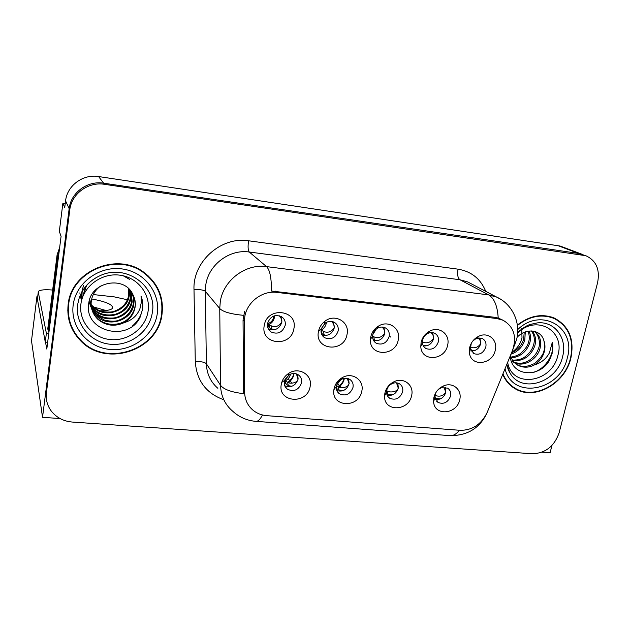 <?xml version="1.0" encoding="UTF-8"?>
<svg xmlns="http://www.w3.org/2000/svg" width="630" height="630" viewBox="0 0 630 630"><rect width="100%" height="100%" fill="white"/><g stroke="black" fill="none" stroke-linecap="round" stroke-linejoin="round"><path stroke-width="0.94" d="M372.771 334.782L372.598 336.192C372.558 339.342 373.787 341.704 376.283 343.255C382.371 345.374 386.655 343.137 389.143 336.546C389.757 332.719 388.545 329.852 385.513 327.962C382.867 326.631 380.126 326.773 377.299 328.38C374.905 329.907 373.401 332.041 372.771 334.782M383.914 327.316L384.859 333.286C382.93 339.027 379.173 341.452 373.606 340.562M370.747 336.963L370.448 339.334C369.022 356.478 395.435 356.824 398.247 339.901C401.16 328.521 388.403 319.536 378.378 326.167C374.338 328.742 371.794 332.341 370.747 336.963M386.71 390.395L386.529 392.104C386.568 394.797 387.639 396.853 389.726 398.262C395.727 400.554 400.034 398.396 402.649 391.805C403.247 388.316 402.216 385.662 399.538 383.835C397.341 382.575 394.939 382.473 392.348 383.528C389.371 384.946 387.497 387.23 386.71 390.395M397.837 383.087L398.317 388.033C396.349 393.695 392.616 396.073 387.119 395.168M384.883 393.136L384.568 396.002C383.788 412.115 408.909 411.445 411.642 395.467C414.241 385.402 403.972 377.008 394.372 381.567C389.364 383.946 386.198 387.804 384.883 393.136M422.557 340.145L422.368 342.641C422.62 345.327 423.833 347.295 426.006 348.555C431.802 350.438 435.921 348.201 438.346 341.846C439 337.995 437.819 335.16 434.787 333.333C432.519 332.238 430.133 332.293 427.628 333.514C424.974 334.979 423.281 337.184 422.557 340.145M432.747 332.656L433.621 338.586C431.873 343.87 428.447 346.319 423.336 345.917M421.108 342.342L420.793 346.555C421.242 362.061 444.882 360.683 447.623 345.177C450.458 334.506 439.378 325.718 429.66 331.175C425.179 333.64 422.328 337.365 421.108 342.342M471.256 343.366L470.452 348.618L473.949 353.643C479.493 355.344 483.454 353.115 485.824 346.957C486.517 343.098 485.368 340.294 482.359 338.546L476.036 338.586L472.831 340.972M479.926 337.877L480.698 343.704C479.099 348.579 475.957 351.02 471.272 351.012M469.673 347.532L469.46 353.091C471.098 367.164 492.55 364.675 495.259 350.264C498.047 340.137 488.219 331.569 478.863 336.2C474.106 338.538 471.043 342.318 469.673 347.532M321.142 329.222C320.599 332.931 321.78 335.766 324.686 337.743C331.089 340.121 335.562 337.893 338.129 331.049C338.696 327.261 337.467 324.379 334.443 322.402C331.23 320.757 328.017 321.064 324.804 323.332L321.142 329.222M333.357 321.883L334.317 327.789C332.152 334.05 328.033 336.42 321.977 334.892M318.489 331.38C314.275 350.217 344.075 353.147 347.028 334.428C350.107 322.009 334.798 312.945 324.655 321.45C321.481 323.97 319.449 327.175 318.559 331.049L318.489 331.38M267.561 323.45C267.065 327.096 268.246 329.939 271.105 331.978C277.838 334.688 282.531 332.482 285.193 325.348C285.713 321.615 284.484 318.717 281.492 316.669C274.79 314.118 270.144 316.378 267.561 323.45M280.996 316.386L281.893 322.087C279.421 328.947 274.893 331.207 268.309 328.86M264.238 325.584C260.19 344.799 291.123 347.847 293.871 328.75C298.242 309.7 267.049 306.109 264.238 325.584M284.39 381.378C283.902 384.67 284.894 387.293 287.375 389.23C293.997 392.136 298.714 390.025 301.526 382.89C302.038 379.512 300.998 376.85 298.399 374.897C295.344 373.015 292.115 373.062 288.721 375.031L284.39 381.378M297.683 374.456L298.124 379.079C295.62 385.796 291.155 388.017 284.728 385.741M281.334 384.119C277.294 402.641 307.353 405.019 310.125 386.623C312.905 375.031 298.911 366.266 288.642 373.425C285.272 375.653 282.98 378.638 281.76 382.378L281.334 384.119M336.483 385.969L336.389 386.536C336.081 389.671 337.113 392.112 339.499 393.844C345.799 396.42 350.296 394.278 352.997 387.426C353.556 383.985 352.509 381.323 349.863 379.433C347.319 377.913 344.571 377.858 341.625 379.252C338.877 380.748 337.16 382.993 336.483 385.969M348.626 378.787L349.114 383.639C346.909 389.797 342.83 392.12 336.877 390.608M334.058 388.71L333.9 389.663C330.963 407.327 358.99 408.579 361.809 391.128C364.463 380.441 352.713 371.826 342.728 377.386C338.089 379.914 335.199 383.686 334.058 388.71M436.251 391.97L435.188 394.671L435.007 397.231L438.165 402.499C443.898 404.547 448.032 402.389 450.576 396.026C451.214 392.506 450.19 389.868 447.505 388.104L441.142 387.757L438.165 389.608M445.386 387.324L445.82 392.277C444.04 397.498 440.622 399.9 435.558 399.475M433.905 397.404L433.605 401.712C434.243 416.422 457.034 414.477 459.735 399.656C462.294 390.072 453.143 381.898 443.945 385.757C438.708 387.993 435.362 391.876 433.905 397.404M77.671 337.538L78.813 338.641M244.794 316.701L244.385 321.489L244.605 392.096C244.786 399.703 247.708 405.846 253.37 410.508C257.237 413.532 261.718 415.249 266.813 415.666L460.317 430.322C472.484 430.298 481.462 424.297 487.242 412.303L512.544 350.327C517.033 336.68 513.875 326.663 503.079 320.26L497.046 318.567L276.806 292.391C262.434 290.343 247.007 302.014 244.794 316.701M37.398 299.116L36.926 296.58L31.5 340.798L42.525 417.328L60.078 418.548M542.091 452.167L550.1 452.726L551.959 445.449M560.731 246.259L582.734 254.536L578.687 253.457L103.651 183.188C87.468 180.424 70.836 192.654 69.166 208.656L42.525 417.328M65.221 203.624L62.874 203.293L59.322 231.462L61.078 236.337L46.809 349.075L45.494 342.082M560.18 246.046L98.571 176.542C83.058 173.856 67.158 185.543 65.575 200.868L64.733 207.514L62.874 203.293M36.926 296.58L37.698 296.667M337.861 384.04L339.46 385.654M340.05 386.245L341.389 387.6M288.146 378.74L289.792 380.638M290.265 381.189L291.966 383.15M321.253 328.726L322.135 329.514M471.626 350.776L472.051 351.052M68.15 304.455C66.686 318.386 70.749 330.404 80.341 340.491C105.62 368.022 158.083 350.634 161.973 314.488C164.013 297.533 158.161 283.626 144.42 272.751C117.936 251.48 71.135 270.443 68.15 304.455M69.135 320.772L73.151 329.844M502.724 374.385C505.504 380.906 509.827 385.804 515.702 389.064C535.083 400.507 565.165 383.457 570.859 358.202C574.607 339.444 569.126 326.08 554.4 318.118C542.068 313.291 529.72 315.591 517.356 325.025M511.82 386.505L514.56 387.915M262.45 414.957C260.284 419.312 258.127 421.446 255.961 421.36C247.039 420.627 239.25 417.217 232.596 411.122C224.879 404.468 220.862 395.853 220.539 385.284L219.744 308.527L220.287 301.589C223.343 280.295 245.732 263.442 266.537 266.616C269.892 269.916 271.53 278.05 271.443 291.029L494.818 317.307L498.22 318.04L503.079 320.26M498.22 318.04C497.456 305.983 494.274 298.274 488.683 294.903L266.537 266.616L249.259 252.016C229.619 248.945 208.601 264.718 205.805 284.768L205.325 291.304L206.38 363.778L220.539 385.284C223.626 389.387 231.305 392.183 243.574 393.671L243.054 319.985L244.613 311.385M585.837 255.709L104.509 184.314C88.208 181.527 71.458 193.851 69.772 209.963L46.407 392.742C45.628 399.656 47.344 405.885 51.55 411.406C56.763 417.769 63.701 421.32 72.363 422.061L532.452 453.75C545.525 453.277 554.431 446.229 559.18 432.605L597.602 282.594C600.114 269.498 596.193 260.529 585.837 255.709L578.687 253.457L103.651 183.188C87.468 180.424 70.836 192.654 69.166 208.656L45.99 390.206L46.344 398.648M80.262 340.231L78.884 338.893M514.009 387.915L513.505 387.726M556.605 319.693L554.038 317.961M158.918 292.005L154.681 283.193M435.054 395.396C439.551 397.042 443.11 395.994 445.741 392.246L444.04 387.206M434.991 397.081L435.204 398.42L440.496 398.853M480.698 343.689L480.611 343.681C480.989 341.877 480.202 339.964 478.241 337.932M480.611 343.681C478.351 347.272 474.933 348.508 470.35 347.398M471.114 350.705L474.272 350.713M386.662 390.632L387.363 391.057C389.545 392.726 397.506 392.207 398.231 388.001L396.49 382.835M386.639 393.522L387.954 394.317L392.687 394.821M336.562 385.599L338.349 386.749C340.413 388.426 348.343 387.883 349.028 383.607L347.303 378.394M336.341 388.332L339.034 390.072L343.185 390.632M287.571 382.284L288.351 385.678L286.138 384.142L285.358 380.764L287.571 382.284C289.501 383.977 297.392 383.41 298.037 379.047L296.423 373.921M288.351 385.678L291.911 386.277M286.138 384.15L285.201 383.3L284.524 380.756M290.54 374.118C289.824 377.181 288.099 379.394 285.358 380.764L284.681 380.229M433.621 338.57L433.534 338.562C433.905 336.68 433.062 334.68 430.999 332.561M433.534 338.562C430.518 342.61 426.793 343.752 422.36 341.995L422.344 341.988M423.084 345.445L426.723 345.823M384.867 333.27L384.772 333.262C385.127 331.309 384.245 329.238 382.111 327.057M384.772 333.262C381.78 337.389 378.118 338.562 373.779 336.79L372.598 336.16M373.779 336.79L374.401 340.224L377.52 340.72M374.401 340.224L373.125 339.538M334.317 327.773L334.231 327.765C334.569 325.765 333.664 323.647 331.522 321.418M334.231 327.765C331.262 331.978 327.671 333.191 323.442 331.404L321.079 330.073C323.788 328.734 325.521 326.498 326.269 323.379L326.403 322.324M323.442 331.404L324.159 334.908L326.608 335.404M324.159 334.908L321.804 333.561L321.024 330.033M321.3 333.246L321.804 333.561M267.443 324.387L267.443 325.734M281.901 322.072L281.807 322.072C282.122 320.056 281.24 317.93 279.161 315.693M281.807 322.072C278.87 326.364 275.349 327.616 271.246 325.82L269.041 324.481C271.861 323.127 273.633 320.851 274.365 317.67L274.475 315.803M271.246 325.82L272.065 329.395L273.908 329.868M272.065 329.395L269.861 328.049L269.041 324.481L267.608 323.198M273.822 316.016L273.711 317.173C272.963 320.339 271.05 322.489 267.97 323.631L268.947 327.309L269.861 328.049M80.608 297.722L79.301 297.651M100.075 310.81C106.612 310.755 110.691 309.984 112.313 308.495C113.715 304.991 106.84 301.809 91.689 298.951M79.246 292.997L79.687 293.044M93.271 294.557L114.369 296.895L127.41 299.762M47.667 342.326L45.273 342.058L46.376 333.309L38.265 292.068L38.58 291.21C40.548 289.792 45.234 289.406 52.652 290.052M46.376 333.309L48.77 333.577M93.579 306.991L106.013 310.503M45.273 342.058L37.39 299.171M49.061 331.317L48.289 331.286L57.724 256.63L59.157 251.535M59.669 247.519L57.117 254.701L47.77 328.758L48.289 331.286M148.105 311.165C145.664 328.183 128.173 341.389 110.352 339.57C92.5 338.003 78.482 321.418 80.916 303.943C83.089 286.445 101.398 272.814 119.48 275.121C137.608 277.176 150.806 294.186 148.105 311.165M140.143 317.166L142.537 309.401C143.191 304.81 142.695 300.352 141.041 296.037L141.333 302.345L139.962 308.582C137.19 315.701 131.883 320.41 124.039 322.702C130.245 319.087 133.938 313.866 135.119 307.046C135.734 302.597 134.97 298.392 132.82 294.43C124.504 275.223 91.311 281.539 88.822 302.762C83.01 331.695 128.457 342.649 140.143 317.166M68.654 304.51C71.615 270.837 117.96 252.079 144.16 273.16C157.736 283.917 163.516 297.675 161.501 314.441C157.657 350.193 105.769 367.416 80.742 340.208C71.229 330.214 67.197 318.315 68.654 304.51M147.908 275.57L154.319 283.516M128.638 288.682L128.756 295.171C127.268 302.825 122.504 308.164 114.471 311.181C111.967 312.582 102.958 312.197 100.099 310.826C99.201 310.779 96.752 309.259 92.744 306.243L91.114 304.495M90.846 304.156L90.09 303.148M128.929 288.965L129.126 295.872C127.402 311.503 104.352 318.772 93.027 306.967L91.129 304.896M90.87 304.558L90.137 303.542M130.024 290.139L130.638 298.683C128.89 314.472 105.596 321.82 94.153 309.913L91.271 306.503M91.035 306.148L90.397 305.093M90.2 304.739L89.665 303.668M129.756 289.839L130.252 297.974C129.993 300.502 128.599 303.581 126.079 307.219C121.291 312 121.078 312.007 115.534 314.228C106.746 316.11 99.524 314.425 93.87 309.173L91.224 306.101M90.988 305.755L90.326 304.707M90.121 304.353L89.562 303.29M130.993 291.367L132.174 301.557C130.402 317.496 106.872 324.938 95.311 312.921L91.531 308.094M91.334 307.724L90.783 306.637M90.602 306.235L89.129 301.305M130.764 291.06L131.788 300.833C130.276 308.606 125.425 314.047 117.251 317.15C114.668 318.182 110.778 318.37 105.58 317.709C100.894 316.481 99.193 315.559 95.02 312.165L91.46 307.692M91.248 307.33L90.673 306.243M131.702 292.399C133.733 296.328 134.418 300.36 133.749 304.495C131.946 320.591 108.163 328.128 96.492 315.992L91.925 309.661M131.583 292.225C133.584 297.014 134.174 300.856 133.355 303.755C131.709 311.614 126.851 317.095 118.779 320.197C115.967 321.52 111.266 321.528 104.667 320.229L96.193 315.22C94.744 314.008 93.287 312.023 91.815 309.275M91.633 308.897L91.161 307.802M124.039 322.702C114.479 326.994 105.698 325.805 97.697 319.134C92.704 314.079 90.562 308.125 91.263 301.282C92.122 295.116 95.193 290.06 100.493 286.114M132.82 294.43C135.19 300.321 135.899 304.424 134.954 306.747C134.67 309.338 133.245 312.504 130.662 316.228C125.653 321.221 125.567 321.166 119.747 323.505C110.699 325.474 103.249 323.749 97.39 318.339C93.429 315.307 89.381 304.904 90.98 300.534M69.639 320.717L67.788 310.621M141.041 296.037C144.829 307.511 141.939 317.52 132.363 326.064M123.228 275.775L129.496 279.366M82.64 297.069L85.68 286.39M81.798 299.659C81.144 294.84 81.774 290.154 83.688 285.595M80.12 295.533L81.577 300.486L80.569 294.501M81.546 300.352L80.081 295.62M82.845 296.517L86.625 285.295M81.853 299.463L82.136 291.477M81.593 300.431L80.671 294.281M517.608 333.16C536.256 314.031 565.346 330.663 557.92 355.225C552.289 382.875 511.914 389.049 507.654 362.313M510.229 355.997C511.237 376.496 539.438 378.457 549.517 360.25L552.116 353.595L552.337 342.216L549.431 352.839C546.155 358.903 541.146 362.919 534.398 364.912C539.469 361.754 542.792 357.257 544.375 351.414C545.289 347.61 545.131 344.027 543.903 340.68C541.044 329.411 525.83 327.616 517.033 337.397M521.679 328.238L522.002 337.806C520.482 343.925 517.057 348.76 511.733 352.312M517.419 325.458C529.688 316.024 541.957 313.701 554.227 318.512C568.795 326.387 574.213 339.609 570.504 358.163C564.874 383.158 535.114 400.026 515.938 388.71C510.009 385.426 505.677 380.465 502.945 373.85M551.1 316.898L553.502 318.142M524.223 332.349L523.577 339.436C521.577 345.634 517.553 350.099 511.521 352.832M525.278 331.931L524.798 340.145C522.42 347.13 517.805 351.808 510.969 354.186M529.003 331.034C530.736 334.719 530.988 338.704 529.751 342.996C526.459 351.918 520.309 356.895 511.316 357.911M528.137 331.159C529.515 335.617 529.641 339.318 528.507 342.279C527.688 345.76 525.168 349.374 520.947 353.123C518.789 355.021 515.466 356.344 510.985 357.108M532.051 330.947C535.484 334.955 536.398 339.94 534.791 345.901C530.704 356.344 523.404 361.289 512.891 360.738M531.358 330.915C534.358 335.01 535.083 339.759 533.523 345.169C532.161 349.508 529.57 353.194 525.751 356.21C522.459 358.99 518.033 360.281 512.458 360.084M533.555 331.144C539.76 334.609 541.887 340.515 539.926 348.855C536.949 359.328 524.514 367.007 514.852 363.037M513.23 362.305L511.261 361.069M533.618 331.175C538.138 332.79 540.957 343.137 538.634 348.114C537.012 353.154 533.878 357.21 529.247 360.297C524.231 362.998 521.829 363.99 514.332 362.51M534.398 364.912C528.94 367.755 523.546 367.936 518.214 365.447C514.403 363.439 511.82 360.108 510.458 355.438M543.903 340.68C544.879 345.649 544.863 349.13 543.847 351.115C543.69 354.997 535.382 363.864 533.224 364.061C527.176 366.959 521.75 367.156 516.962 364.66L516.568 364.447M512.08 386.174L509.497 384.481M552.337 342.216C554.998 353.769 545.808 368.455 533.783 372.314M244.385 321.489L243.054 319.985M65.575 200.868L69.772 209.963M98.571 176.542L104.509 184.314M556.802 245.204L582.341 254.835M497.046 318.567L494.818 317.307M276.806 292.391L275.436 291.155M244.605 392.096L243.298 390.269M458.057 269.168C457.128 274.483 457.75 278.011 459.939 279.744L249.259 252.016C247.976 250.283 247.755 246.543 248.582 240.786L458.057 269.168C471.366 271.428 480.603 278.838 485.762 291.383M470.767 283.539L467.625 281.893L459.939 279.744L488.683 294.903L496.747 297.132L500.929 299.423M243.511 315.339C230.84 314.11 222.918 311.842 219.744 308.527L205.325 291.304C203.608 289.965 199.828 289.391 194.001 289.579C192.638 261.655 221.217 236.195 248.582 240.786M459.427 430.251C456.482 434.007 453.419 435.802 450.23 435.637L255.961 421.36M450.23 435.637C467.578 435.645 479.824 428.101 486.951 413.012L487.518 411.634M514.159 344.933L515.127 343.988M223.823 399.774C206.16 393.388 196.654 380.685 195.284 361.667L194.001 289.579M46.407 392.742L45.99 390.206M195.284 361.667C200.994 361.399 204.695 362.1 206.38 363.778C206.727 373.771 210.554 381.945 217.87 388.3M387.363 391.057L387.954 394.317M344.327 378.354L344.264 378.685C343.893 381.504 342.153 384.3 339.05 387.096M338.349 386.749L339.034 390.072M336.672 388.56L336.341 386.938M340.767 379.748L336.79 384.812M338.097 386.584C341.665 384.032 343.61 381.315 343.948 378.441M287.54 382.26C291.312 379.638 293.344 376.834 293.635 373.858L293.69 373.511M294.013 373.511L293.919 374.102C293.588 377 291.784 379.874 288.509 382.733M284.941 379.528L289.611 374.527M422.36 341.995L422.793 344.736M372.826 334.53L376.291 329.08M374.614 330.797L373.944 331.782M325.56 322.796L321.276 328.632M57.117 254.701L57.724 256.63M37.328 299.715L38.265 292.068M152.303 312.708C149.57 331.585 130.174 346.248 110.384 344.264C90.547 342.555 74.915 324.151 77.616 304.7L79.215 297.919C82.987 287.611 90.051 280.137 100.414 275.507C126.417 263.442 157.492 286.587 152.303 312.708M73.182 304.999C75.86 283.027 98.902 265.899 121.566 268.86C144.278 271.491 160.658 292.816 157.232 313.984C154.13 335.191 132.379 351.65 110.116 349.461C87.83 347.595 70.166 326.931 73.182 304.999M529.972 324.544L537.248 322.906C554.841 320.835 567.685 338.483 562.59 356.667C557.156 382.583 521.522 394.01 510.024 372.991L506.756 364.494M517.718 329.584C541.312 306.495 576.544 327.655 567.323 357.824C560.456 391.128 512.237 400.255 505.04 368.715M374.551 341.87L376.283 343.255M372.598 336.192L370.448 339.334M388.009 396.703L389.726 398.262M386.529 392.104L384.568 396.002M424.604 347.539L426.006 348.555M422.368 342.641L420.793 346.555M469.295 350.548L469.933 350.973M472.815 352.894L473.949 353.643M470.452 348.618L469.46 353.091M322.56 335.798L324.686 337.743M268.506 329.23L271.105 331.978M285.02 386.418L287.375 389.23M337.467 391.758L339.499 393.844M336.389 386.536L333.9 389.663M433.66 398.79L434.346 399.349M436.732 401.318L438.165 402.499M435.007 397.231L433.605 401.712M441.142 387.757L443.945 385.757M341.625 379.252L342.728 377.386M284.642 380.347L281.76 382.378M288.721 375.031L288.642 373.425M321.182 329.025L318.559 331.049M324.804 323.332L324.655 321.45M476.036 338.586L478.863 336.2M427.628 333.514L429.66 331.175M392.348 383.528L394.372 381.567M377.299 328.38L378.378 326.167M80.034 339.468L80.341 340.491M512.521 386.899L515.702 389.064M470.894 283.602L496.747 297.132C512.914 304.345 521.112 323.828 516.482 339.814L512.663 350.028M486.951 413.012L487.124 412.595M390.112 336.601L390.868 337.176M79.215 297.919C82.947 287.611 90.011 280.137 100.414 275.507C90.137 280.153 83.066 287.619 79.215 297.919M144.16 273.16L143.443 272.058M92.744 306.243L93.027 306.967M93.87 309.173L94.153 309.913M95.02 312.165L95.311 312.921M96.193 315.22L96.492 315.992M97.39 318.339L97.697 319.134M506.74 364.55C508.882 372.488 508.772 370.235 510.024 372.991L506.796 364.4M530.121 324.489L537.248 322.906L530.263 324.434C526.94 325.363 522.742 328.025 517.663 332.419M554.227 318.512L551.006 316.874M516.962 364.66L518.214 365.447"/></g></svg>
